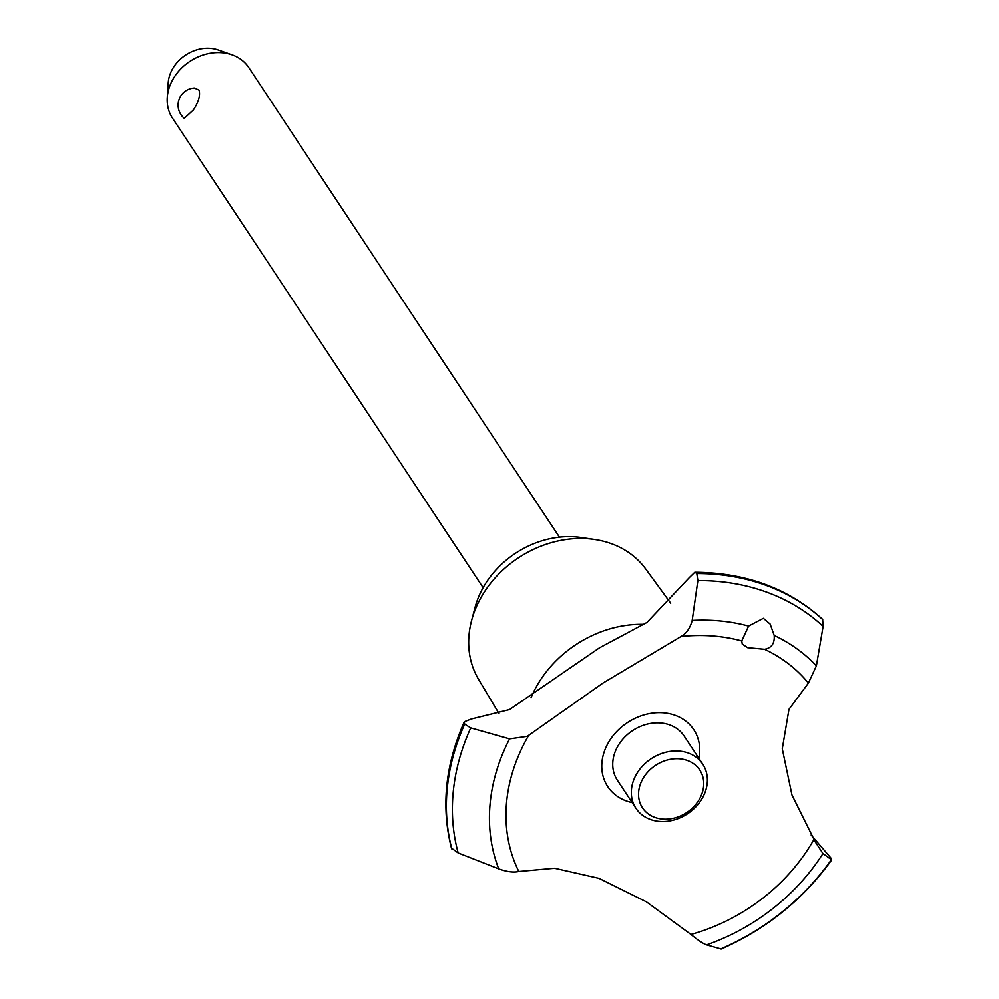<?xml version="1.0" encoding="UTF-8"?>
<svg xmlns="http://www.w3.org/2000/svg" width="999" height="999" viewBox="0 0 999 999"><rect width="100%" height="100%" fill="white"/><g stroke="black" fill="none" stroke-linecap="round" stroke-linejoin="round"><path stroke-width="1.5" d="M499.025 713.636L478.596 679.395A100.212 82.58 -33.5 0 1 471.553 620.679A100.212 82.58 -33.5 0 1 481.506 596.665A100.212 82.58 -33.5 0 1 594.343 539.448A100.212 82.58 -33.5 0 1 645.629 568.893L670.704 603.209M471.553 620.679L475.024 607.504A86.376 71.179 -33.5 0 1 483.603 586.8A86.376 71.179 -33.5 0 1 580.869 537.487L594.343 539.448M531.081 697.577A105.257 86.738 -33.5 0 1 537.1 685.439A105.257 86.738 -33.5 0 1 643.93 624.35M696.778 573.438L697.864 580.581L692.182 620.429C690.184 628.046 686.463 633.403 681.031 636.488L602.822 683.141L527.235 736.363L509.577 738.885L470.741 727.921L464.672 724.163L464.298 721.778L471.341 719.018L509.527 709.59L599.425 647.839L646.965 622.427L689.298 577.622L694.804 572.265L696.778 573.438A224.226 184.79 -33.5 0 1 766.133 585.289A224.226 184.79 -33.5 0 1 822.652 619.492L822.202 618.968C788.099 588.199 745.641 572.639 694.804 572.265M464.298 721.778C445.279 764.722 440.984 806.817 451.423 848.064L458.166 852.946L498.713 868.855C506.855 871.802 513.561 872.676 518.806 871.478L554.557 868.243L599 878.346L646.403 901.847L690.946 934.465C697.739 940.071 702.946 943.543 706.543 944.892L721.266 949.05C766.57 928.995 803.396 899.262 831.73 859.864L822.951 853.546L815.134 841.695L791.982 795.029L782.279 748.8L788.985 709.327L808.391 683.091L816.383 665.858L823.114 626.41L822.652 619.492M811.126 834.989L831.006 858.116L831.28 859.839A220.542 181.756 -33.5 0 1 720.691 949M696.84 573.538A224.226 184.79 -33.5 0 1 766.208 585.402A224.226 184.79 -33.5 0 1 822.714 619.592M763.361 618.306L770.179 624.088L774.2 635.439C774.787 643.381 771.565 648.001 764.535 649.275L747.627 647.664L742.257 644.068L741.758 640.946L748.613 626.061L763.361 618.306M193.431 109.915L184.291 118.344A17.158 17.158 0 0 1 194.38 88.024L199.026 90.06C200.549 95.155 198.689 101.773 193.431 109.915M559.452 537.175L248.826 67.62A45.767 37.712 146.5 0 0 232.018 54.795A45.767 37.712 146.5 0 0 173.052 79.121A45.767 37.712 146.5 0 0 167.27 97.627A45.767 37.712 146.5 0 0 172.502 118.119L483.116 587.674M167.27 97.627L168.207 83.042A35.352 29.133 -33.5 0 1 172.677 68.731A35.352 29.133 -33.5 0 1 218.219 49.95L232.018 54.795M642.931 778.633A34.316 28.284 146.5 0 0 654.795 817.394A34.316 28.284 146.5 0 0 699.35 799.275A34.316 28.284 146.5 0 0 687.487 760.526A34.316 28.284 146.5 0 0 642.931 778.633M702.26 798.301A40.047 33.004 -33.5 0 1 668.855 821.078A40.047 33.004 -33.5 0 1 635.963 808.353A40.047 33.004 -33.5 0 1 636.45 774.213A40.047 33.004 -33.5 0 1 669.854 751.435A40.047 33.004 -33.5 0 1 702.747 764.16A40.047 33.004 -33.5 0 1 702.26 798.301M635.963 808.353L617.37 780.244A40.047 33.004 -33.5 0 1 617.857 746.116A40.047 33.004 -33.5 0 1 651.261 723.338A40.047 33.004 -33.5 0 1 684.153 736.063L702.747 764.16M764.535 649.275A173.476 142.969 -33.5 0 1 808.391 683.079M813.86 839.61A173.476 142.969 -33.5 0 1 813.323 840.546A173.476 142.969 -33.5 0 1 690.946 934.452M518.806 871.478A173.476 142.969 -33.5 0 1 528.196 736.226A173.476 142.969 -33.5 0 1 528.733 735.289M681.031 636.488A173.476 142.969 -33.5 0 1 741.758 640.946M632.155 802.597A51.586 42.507 -33.5 0 1 626.186 800.886A51.586 42.507 -33.5 0 1 608.366 742.644A51.586 42.507 -33.5 0 1 675.336 715.421A51.586 42.507 -33.5 0 1 698.938 758.416M451.86 848.988A224.226 184.79 -33.5 0 1 464.672 724.163M451.785 848.875A224.226 184.79 -33.5 0 1 464.597 724.05M774.2 635.439A190.896 157.318 -33.5 0 1 816.383 665.858M697.864 580.581A220.542 181.756 -33.5 0 1 766.957 592.245A220.542 181.756 -33.5 0 1 823.114 626.41M692.182 620.429A190.896 157.318 -33.5 0 1 748.613 626.073M822.951 853.546A190.896 157.318 -33.5 0 1 706.543 944.892M498.713 868.855A190.896 157.318 -33.5 0 1 509.577 738.885M458.166 852.946A220.542 181.756 -33.5 0 1 470.741 727.921"/></g></svg>
